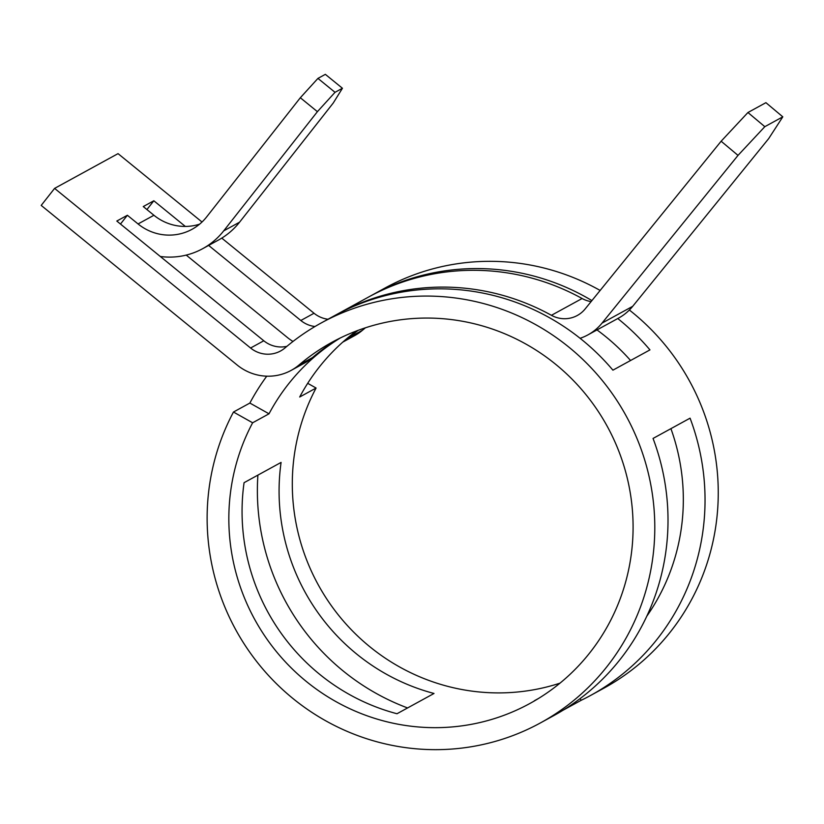 <?xml version="1.0" encoding="UTF-8"?>
<svg xmlns="http://www.w3.org/2000/svg" width="824" height="824" viewBox="0 0 824 824"><rect width="100%" height="100%" fill="white"/><g stroke="black" fill="none" stroke-linecap="round" stroke-linejoin="round"><path stroke-width="1.24" d="M670.921 428.655A205.928 200.974 61.3 0 1 682.035 476.354A205.928 200.974 61.3 0 1 646.778 616.228M536.414 699.741A205.928 200.974 61.3 0 1 534.364 700.75L538.36 698.556M631.792 503.876A205.928 200.974 61.3 0 1 529.873 703.49A205.928 200.974 61.3 0 1 230.133 541.852A205.928 200.974 61.3 0 1 252.628 422.784L233.47 412.031A228.042 222.552 61.3 0 0 208.565 543.891A228.042 222.552 61.3 0 0 540.493 722.885A228.042 222.552 61.3 0 0 653.36 501.837A228.042 222.552 61.3 0 0 321.432 322.843A228.042 222.552 61.3 0 0 285.001 347.934A27.645 26.976 -118.7 0 1 280.582 350.973A27.645 26.976 -118.7 0 1 250.578 348.016L54.59 188.387L41.2 205.413L237.188 365.042A49.759 48.554 -118.7 0 0 291.202 370.367A49.759 48.554 -118.7 0 0 299.153 364.888A205.928 200.974 61.3 0 1 332.051 342.238A205.928 200.974 61.3 0 1 631.792 503.876M396.993 713.739A205.928 200.974 61.3 0 1 243.358 534.611A205.928 200.974 61.3 0 1 244.069 482.689L281.087 462.418A205.928 200.974 61.3 0 0 280.376 514.341A205.928 200.974 61.3 0 0 434.011 693.468L396.993 713.739M559.99 683.158A205.928 200.974 61.3 0 1 293.602 507.1A205.928 200.974 61.3 0 1 316.086 388.032L299.699 397.003A205.928 200.974 -118.7 0 1 356.473 330.97M342.846 342.053A49.759 48.554 -118.7 0 0 349.397 337.377A205.928 200.974 61.3 0 1 358.183 330.331M596.988 329.919A205.928 200.974 61.3 0 1 630.566 360.5M291.202 370.367L304.427 363.127A49.759 48.554 -118.7 0 0 312.378 357.657A205.928 200.974 61.3 0 1 338.736 338.746M342.763 342.135L354.67 335.615A49.759 48.554 -118.7 0 0 362.622 330.136A205.928 200.974 61.3 0 1 365.403 327.818M407.571 707.94A228.042 222.552 61.3 0 1 258.808 516.38A228.042 222.552 61.3 0 1 257.902 475.108M266.76 376.177A228.042 222.552 -118.7 0 0 249.868 403.06L233.47 412.031M721.134 141.223L747.934 112.517L764.816 126.68L738.016 155.386L721.134 141.223L585.143 308.949A27.645 26.976 61.3 0 1 577.315 315.479A27.645 26.976 61.3 0 1 551.421 315.304A228.042 222.552 -118.7 0 0 337.83 313.872A228.042 222.552 -118.7 0 0 336.243 314.747M591.096 301.605A27.645 26.976 61.3 0 1 582.105 298.515A228.042 222.552 -118.7 0 0 368.503 297.073L337.83 313.872M629.371 310.02A228.042 222.552 61.3 0 1 716.818 467.084A228.042 222.552 61.3 0 1 603.961 688.133L590.736 695.374A228.042 222.552 61.3 0 1 581.074 700.349L563.122 710.185M540.493 722.885L553.718 715.644A228.042 222.552 61.3 0 0 666.575 494.596A228.042 222.552 61.3 0 0 653.051 438.44L690.069 418.17A228.042 222.552 61.3 0 1 703.603 474.315A228.042 222.552 61.3 0 1 590.736 695.374M370.089 296.207A228.042 222.552 61.3 0 1 371.676 295.332L384.901 288.091A228.042 222.552 61.3 0 1 600.14 290.45M371.676 295.332A228.042 222.552 61.3 0 1 591.92 300.595M617.773 318.538A228.042 222.552 61.3 0 1 649.951 349.891L612.922 370.161A228.042 222.552 61.3 0 0 334.657 315.602L321.432 322.843M286.896 346.338A27.645 26.976 -118.7 0 1 263.793 340.776L116.802 221.048L127.38 215.26L120.479 224.046M316.086 388.032L307.692 383.315M340.353 337.943A205.928 200.974 -118.7 0 0 269.015 413.803L252.628 422.784M186.224 255.1L287.432 337.531A49.759 48.554 -118.7 0 0 292.983 341.455M127.38 215.26L138.061 223.953A49.759 48.554 -118.7 0 0 192.074 229.278A49.759 48.554 -118.7 0 0 206.618 216.949L300.327 97.747L317.94 78.404L335.028 92.319L317.405 111.662L300.327 97.747M146.919 209.564L153.831 200.778L143.252 206.567L153.923 215.27A49.759 48.554 -118.7 0 0 199.593 224.169M153.831 200.778L185.328 226.435M208.637 245.418L300.822 320.495A27.645 26.976 -118.7 0 0 314.984 326.52M54.59 188.387L118.048 153.635L202.014 222.017M221.78 238.115L314.037 313.254A27.645 26.976 -118.7 0 0 327.993 319.248M249.868 403.06L269.015 413.803M580.189 698.536L581.074 700.349M738.016 155.386L602.035 323.111A49.759 48.554 61.3 0 1 587.934 334.874L618.608 318.085A49.759 48.554 61.3 0 0 632.708 306.312L768.689 138.597L782.8 116.833L765.918 102.67L747.934 112.517M782.8 116.833L764.816 126.68M587.934 334.874A49.759 48.554 61.3 0 1 580.096 338.293M160.32 256.491A71.873 70.133 -118.7 0 0 202.694 248.673L218.566 239.99A71.873 70.133 -118.7 0 0 239.578 222.181L333.277 102.979L342.434 88.261L325.346 74.345L317.94 78.404M342.434 88.261L335.028 92.319M202.694 248.673A71.873 70.133 -118.7 0 0 223.706 230.864L317.405 111.662M362.622 330.136L349.397 337.377M312.378 357.657L299.153 364.888M582.105 298.515L551.421 315.304M153.923 215.27L138.061 223.953M314.037 313.254L300.822 320.495M263.793 340.776L250.578 348.016M632.708 306.312L602.035 323.111M239.578 222.181L223.706 230.864"/></g></svg>
